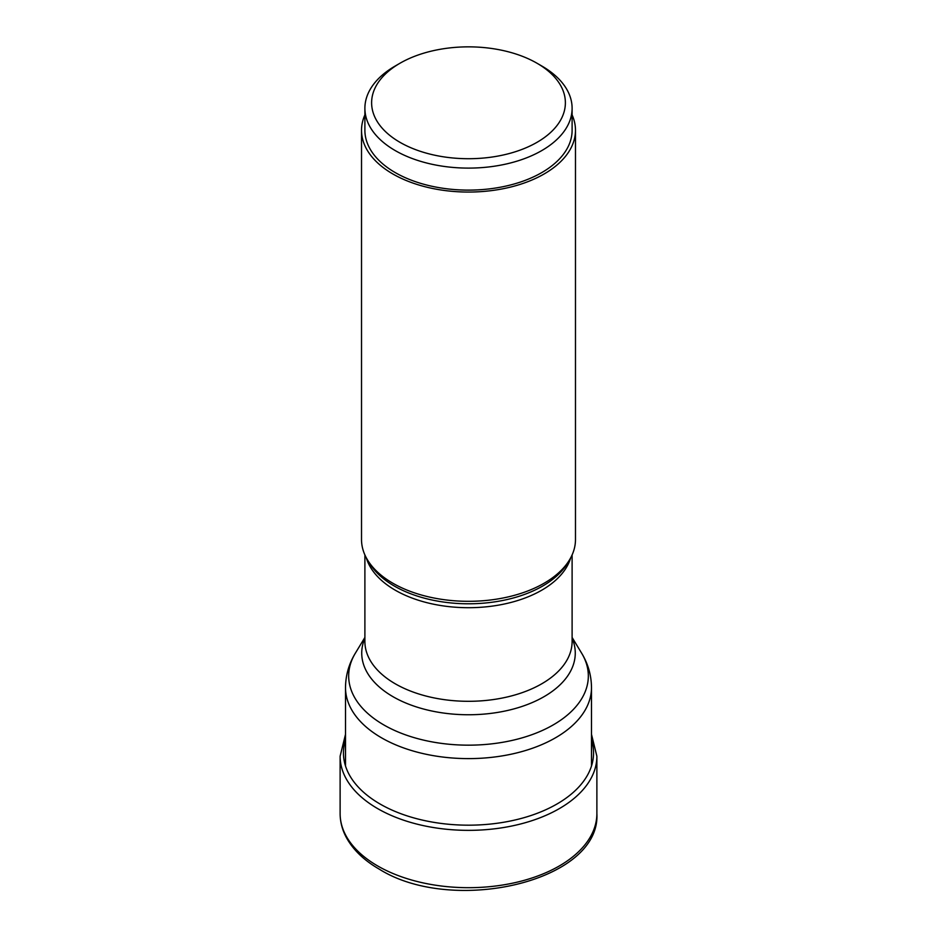 <?xml version="1.0" encoding="UTF-8"?>
<svg xmlns="http://www.w3.org/2000/svg" width="937" height="937" viewBox="0 0 937 937"><rect width="100%" height="100%" fill="white"/><g stroke="black" fill="none" stroke-linecap="round" stroke-linejoin="round"><path stroke-width="1.41" d="M364.891 108.282L364.891 130.29A103.609 59.816 0 0 0 428.853 185.561A103.609 59.816 0 0 0 541.762 172.595A103.609 59.816 0 0 0 572.109 130.29L572.109 108.282A103.609 59.816 180 0 1 541.762 150.588A103.609 59.816 180 0 1 428.853 163.553A103.609 59.816 180 0 1 364.891 108.282A103.609 59.816 180 0 1 395.238 65.988L399.994 63.236A96.874 55.927 180 0 1 537.006 63.236A96.874 55.927 180 0 1 537.006 142.33A96.874 55.927 180 0 1 399.994 142.33A96.874 55.927 180 0 1 399.994 63.236L395.238 65.988M537.006 63.236L541.762 65.988A103.609 59.816 180 0 1 572.109 108.282M361.518 130.29L361.518 539.548A106.982 61.772 0 0 0 367.503 559.904A106.982 61.772 0 0 0 392.849 583.224A106.982 61.772 0 0 0 569.497 559.904A106.982 61.772 0 0 0 575.482 539.548L575.482 130.29A106.982 61.772 180 0 1 509.435 187.353A106.982 61.772 180 0 1 392.849 173.966A106.982 61.772 180 0 1 361.518 130.29A106.982 61.772 180 0 1 364.891 114.911M572.109 114.911A106.982 61.772 180 0 1 575.482 130.29M591.493 739.972A125.043 72.196 180 0 1 526.617 816.912A125.043 72.196 180 0 1 380.082 804.028A125.043 72.196 180 0 1 345.507 739.972M591.493 734.35L596.881 756.241A128.381 74.117 180 0 1 517.634 824.712A128.381 74.117 180 0 1 377.716 808.643A128.381 74.117 180 0 1 340.119 756.241L345.507 734.35M340.119 813.562A128.381 74.117 0 0 0 377.716 865.975A128.381 74.117 0 0 0 517.634 882.045A128.381 74.117 0 0 0 596.881 813.562C600.91 881.717 452.442 915.344 379.122 869.067C363.896 860.271 352.909 849.636 346.163 837.163C342.169 829.573 340.154 821.702 340.119 813.562L340.119 756.241M367.503 559.904L369.483 563.184A104.874 60.554 0 0 0 369.483 563.196L369.483 563.196A104.874 60.554 0 0 0 394.336 586.047A104.874 60.554 0 0 0 394.418 586.093A104.874 60.554 0 0 0 567.517 563.196L567.517 563.196A104.874 60.554 0 0 0 567.517 563.184L569.497 559.904M570.656 557.89A103.609 59.816 180 0 1 500.018 604.869A103.609 59.816 180 0 1 395.309 590.228A103.609 59.816 180 0 1 395.238 590.181A103.609 59.816 180 0 1 366.344 557.89M364.891 554.927L364.891 641.482A103.609 59.816 0 0 0 395.238 683.787A103.609 59.816 0 0 0 395.297 683.823A103.609 59.816 0 0 0 508.194 696.741A103.609 59.816 0 0 0 572.109 641.482L572.109 554.927M572.109 638.226A106.771 61.643 180 0 1 521.089 706.756A106.771 61.643 180 0 1 393.072 696.741A106.771 61.643 180 0 1 393.001 696.695A106.771 61.643 180 0 1 364.891 638.226M345.507 687.606C345.636 675.249 348.915 663.771 355.369 653.171L355.369 653.171A119.831 69.186 0 0 0 383.69 724.851A119.831 69.186 0 0 0 383.76 724.898A119.831 69.186 0 0 0 532.228 734.573A119.831 69.186 0 0 0 581.631 653.171C588.085 663.771 591.364 675.249 591.493 687.606A122.993 71.013 180 0 1 515.561 753.207A122.993 71.013 180 0 1 381.535 737.817A122.993 71.013 180 0 1 381.453 737.77A122.993 71.013 180 0 1 345.507 687.606L345.507 765.997M581.631 653.171L572.109 637.441M596.881 756.241L596.881 813.562M364.891 637.441L355.369 653.171M591.493 687.606L591.493 765.997"/></g></svg>
